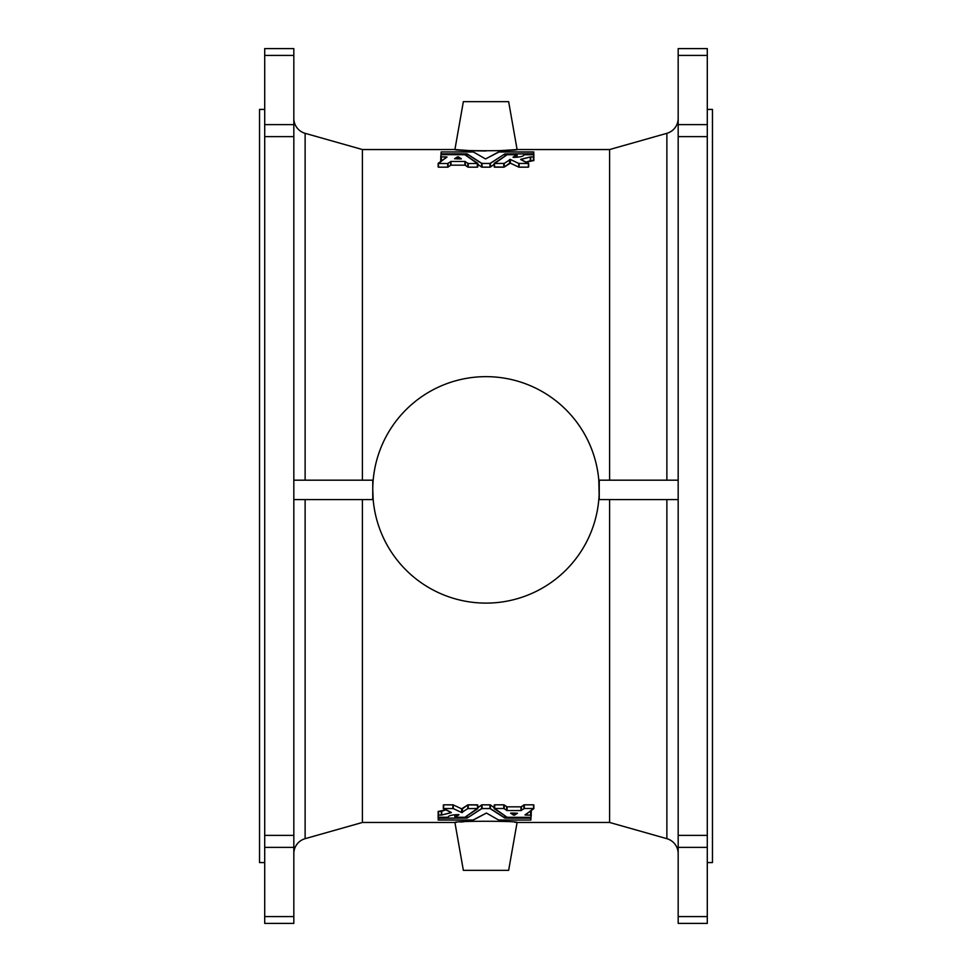 <?xml version="1.0" encoding="UTF-8"?>
<svg xmlns="http://www.w3.org/2000/svg" width="972" height="972" viewBox="0 0 972 972"><rect width="100%" height="100%" fill="white"/><g stroke="black" fill="none" stroke-linecap="round" stroke-linejoin="round"><path stroke-width="1.46" d="M305.123 838.678A15.528 15.528 0 0 0 293.823 853.623A15.528 15.528 0 0 1 305.123 838.678L305.123 499.584L305.123 838.678L362.41 822.458L362.41 499.584L362.41 822.458L454.908 822.458C452.879 820.866 519.17 820.878 517.092 822.458C519.121 820.866 452.831 820.878 454.908 822.458L454.945 822.458M666.877 499.584L666.877 838.678A15.528 15.528 0 0 1 678.177 853.623A15.528 15.528 0 0 0 666.877 838.678L666.877 499.584M305.123 480.18L305.123 133.322A15.528 15.528 0 0 1 293.823 118.377A15.528 15.528 0 0 0 305.123 133.322L305.123 480.18M666.877 133.322A15.528 15.528 0 0 0 678.177 118.377A15.528 15.528 0 0 1 666.877 133.322L666.877 480.18L666.877 133.322L609.59 149.542L609.59 480.18L609.59 149.542L517.092 149.542L497.919 150.781M372.762 499.584L293.823 499.584L373.187 499.584L372.762 489.888L372.762 499.584M372.762 480.18L372.762 489.888L372.762 480.18L293.823 480.18L372.762 480.18M599.238 499.584L599.238 480.18L678.177 480.18L598.813 480.18L599.238 499.584L678.177 499.584L599.238 499.584M678.177 923.4L678.177 48.6L707.288 48.6L707.288 923.4L678.177 923.4L707.288 923.4L707.288 916.584L678.177 916.584L678.177 923.4M707.288 48.6L678.177 48.6L678.177 55.416L707.288 55.416L707.288 48.6M707.288 55.416L678.177 55.416L678.177 124.623L707.288 124.623L707.288 55.416M707.288 124.623L678.177 124.623L678.177 136.627L707.288 136.627L707.288 124.623M678.177 916.584L707.288 916.584L707.288 847.377L678.177 847.377L678.177 916.584M678.177 847.377L707.288 847.377L707.288 835.373L678.177 835.373L678.177 847.377M707.288 835.373L707.288 136.627L678.177 136.627L678.177 835.373L707.288 835.373M293.823 48.6L293.823 923.4L264.712 923.4L264.712 48.6L293.823 48.6L264.712 48.6L264.712 55.416L293.823 55.416L293.823 48.6M264.712 923.4L293.823 923.4L293.823 916.584L264.712 916.584L264.712 923.4M264.712 916.584L293.823 916.584L293.823 847.377L264.712 847.377L264.712 916.584M264.712 847.377L293.823 847.377L293.823 835.373L264.712 835.373L264.712 847.377M264.712 136.627L264.712 835.373L293.823 835.373L293.823 136.627L264.712 136.627L293.823 136.627L293.823 55.416L264.712 55.416L264.712 124.623L293.823 124.623L264.712 124.623L264.712 136.627M305.123 133.322L362.41 149.542L362.41 480.18L362.41 149.542L454.908 149.542L468.638 150.539M441.701 160.672L440.668 160.55L441.142 151.936L473.4 151.984L485.575 158.958L498.6 151.984L533.847 152.021L533.385 153.855L504.82 153.928L489.961 163.503L481.602 163.405L466.742 153.855L441.142 153.855L441.142 154.633L464.883 154.706L477.301 163.503L468.225 163.503L464.908 161.449L451.02 161.449L447.691 163.503L438.615 163.503L446.61 156.917L441.142 156.917L441.701 160.672M477.301 167.172L468.225 167.172L464.908 165.155L451.02 165.155L447.691 167.172L438.615 167.172L438.19 163.296L438.615 167.172L447.691 167.172L447.691 163.503L448.128 167.087L448.128 163.405L448.128 167.087L450.595 165.24L450.595 161.534L451.02 165.155L451.02 161.449L451.02 165.155L464.908 165.155L464.908 161.449L464.908 165.155L465.333 161.534L465.333 165.24L467.799 167.087L467.799 163.405L467.799 167.087L468.225 163.503L468.225 167.172L477.301 167.172L477.301 163.503L477.738 166.977L477.738 163.296L464.883 154.706L441.142 154.633L440.668 156.796L446.61 156.917M533.847 160.55L526.229 162.093L530.287 160.732L530.287 156.978L520.652 159.493L528.197 163.503L518.732 163.43L510.385 159.457L504.201 163.405L494.699 163.503L507.117 154.706L517.055 154.791L513.398 157.379C520.02 157.221 523.58 156.346 524.054 154.742L533.385 154.633L533.385 153.855L533.847 154.742L533.847 153.758L533.847 160.55M528.197 167.172L518.732 167.111L510.385 163.175L504.201 167.087L494.262 166.977L494.262 163.296L494.699 167.172L503.775 167.172L503.775 163.503L504.201 167.087L504.201 163.405L504.201 167.087L509.571 163.199L509.571 159.469L509.571 163.199L510.385 163.175L510.385 159.457L510.385 163.175L518.732 167.111L518.732 163.43L518.732 167.111L519.121 163.503L519.121 167.172L528.197 167.172L528.586 163.272L520.652 159.493M494.238 164.256L489.961 167.172L481.602 167.087L477.774 164.256L481.602 167.087L481.602 163.405L482.039 167.172L482.039 163.503L482.039 167.172L489.961 167.172L489.961 163.503L490.398 167.087L490.398 163.405L490.398 167.087L494.238 164.256M454.908 149.542C452.879 151.134 519.17 151.122 517.092 149.542C519.121 151.134 452.831 151.122 454.908 149.542C452.831 151.122 519.121 151.134 517.092 149.542C519.17 151.122 452.879 151.134 454.908 149.542L463.352 101.659L454.908 149.542M666.877 838.678L609.59 822.458L609.59 499.584L609.59 822.458L517.055 822.458M530.299 811.328L531.332 811.45L530.858 820.064L498.6 820.016L486.425 813.042L473.4 820.016L438.153 819.979L438.615 818.145L467.18 818.072L482.039 808.497L490.398 808.595L505.258 818.145L530.858 818.145L530.858 817.367L507.117 817.294L494.699 808.497L503.775 808.497L507.092 810.551L520.98 810.551L524.309 808.497L533.385 808.497L525.39 815.083L530.858 815.083L530.299 811.328M494.699 804.828L503.775 804.828L507.092 806.845L520.98 806.845L524.309 804.828L533.385 804.828L533.81 808.704L533.385 804.828L524.309 804.828L524.309 808.497L523.872 804.913L523.872 808.595L523.872 804.913L521.405 806.76L521.405 810.466L520.98 806.845L520.98 810.551L520.98 806.845L507.092 806.845L507.092 810.551L507.092 806.845L506.667 810.466L506.667 806.76L504.201 804.913L504.201 808.595L504.201 804.913L503.775 808.497L503.775 804.828L494.699 804.828L494.699 808.497L494.262 805.023L494.262 808.704L507.117 817.294L530.858 817.367L531.332 815.204L525.39 815.083M438.153 811.45L445.771 809.907L441.713 811.268L441.713 815.022L451.348 812.507L443.803 808.497L453.268 808.57L461.615 812.543L467.799 808.595L477.301 808.497L464.883 817.294L454.945 817.209L458.602 814.621C451.98 814.779 448.42 815.654 447.946 817.258L438.615 817.367L438.615 818.145L438.153 817.258L438.153 818.242L438.153 811.45M443.803 804.828L453.268 804.889L461.615 808.826L467.799 804.913L477.738 805.023L477.738 808.704L477.301 804.828L468.225 804.828L468.225 808.497L467.799 804.913L467.799 808.595L467.799 804.913L462.429 808.801L462.429 812.531L462.429 808.801L461.615 808.826L461.615 812.543L461.615 808.826L453.268 804.889L453.268 808.57L453.268 804.889L452.879 808.497L452.879 804.828L443.803 804.828L443.414 808.728L451.348 812.507M477.762 807.744L482.039 804.828L490.398 804.913L494.226 807.744L490.398 804.913L490.398 808.595L489.961 804.828L489.961 808.497L489.961 804.828L482.039 804.828L482.039 808.497L481.602 804.913L481.602 808.595L481.602 804.913L477.762 807.744M516.411 822.397L514.735 822.251M259.536 109.423L264.712 109.423L259.536 109.423L259.536 862.577L259.536 109.423L259.536 862.577L264.712 862.577M707.288 862.577L712.464 862.577L712.464 109.423L707.288 109.423L712.464 109.423M372.762 489.888A113.238 113.238 0 0 1 542.619 391.825A113.238 113.238 0 0 1 542.619 587.938A113.238 113.238 0 0 1 372.762 489.888A113.238 113.238 0 0 0 542.619 587.938A113.238 113.238 0 0 0 542.619 391.825A113.238 113.238 0 0 0 372.762 489.888M598.813 480.18A113.238 113.238 0 0 0 486 376.65A113.238 113.238 0 0 0 373.187 480.18M463.352 870.341L508.648 870.341L463.352 870.341L454.908 822.458L463.352 870.341L508.648 870.341L517.092 822.458M455.637 822.397L456.427 822.324M460.096 822.02L464.081 821.729M468.954 821.437L474.093 821.219M454.908 822.458C452.831 820.878 519.121 820.866 517.092 822.458C519.17 820.878 452.879 820.866 454.908 822.458M517.092 149.542L508.648 101.659L463.352 101.659M485.854 151L474.02 150.781M505.258 816.225L505.258 818.145L505.258 816.225M504.82 815.97L504.82 818.072L504.82 815.97M467.18 815.97L467.18 818.072L467.18 815.97M466.742 816.225L466.742 818.145L466.742 816.225M530.858 820.064L530.858 818.145L504.82 818.072L489.961 808.497L481.602 808.595L467.18 818.072L438.153 818.242L438.615 820.064L472.975 820.064L486.425 813.042L498.6 820.016L530.858 820.064M447.946 817.233L447.946 817.258C448.42 815.654 451.98 814.779 458.602 814.621L458.602 814.621M454.945 814.755L454.945 817.209L454.945 814.755M455.37 817.367L464.883 817.294L477.738 808.704L477.301 804.828M451.13 812.701L441.713 815.022L441.3 811.328L441.3 815.083L441.3 811.328L438.615 811.328L438.615 815.083L441.3 815.083L438.153 815.204L438.153 817.258L447.946 817.258M459.003 814.791L454.945 817.209M477.301 808.497L467.799 808.595L461.615 812.543L453.268 808.57L443.803 808.497M524.965 814.925L533.81 808.704L533.385 804.828M533.385 808.497L524.309 808.497L520.98 810.551L507.092 810.551L503.775 808.497L494.699 808.497M511.053 813.066L517.456 813.248L514.467 815.18L510.628 813.151L513.605 815.18L513.605 813.066L513.605 815.18L514.467 815.18L514.467 813.066L514.467 815.18L517.456 813.248L510.628 813.248M466.742 155.775L466.742 153.855L466.742 155.775M467.18 156.03L467.18 153.928L467.18 156.03M504.82 156.03L504.82 153.928L504.82 156.03M505.258 155.775L505.258 153.855L505.258 155.775M441.142 151.936L441.142 153.855L467.18 153.928L482.039 163.503L490.398 163.405L504.82 153.928L533.847 153.758L533.385 151.936L499.025 151.936L485.575 158.958L473.4 151.984L441.142 151.936M524.054 154.767L524.054 154.742C523.58 156.346 520.02 157.221 513.398 157.379L513.398 157.379M517.055 157.245L517.055 154.791L517.055 157.245M516.63 154.633L507.117 154.706L494.262 163.296L494.699 167.172M520.87 159.299L530.287 156.978L530.7 160.672L530.7 156.917L530.7 160.672L533.385 160.672L533.385 156.917L530.7 156.917L533.847 156.796L533.847 154.742L524.054 154.742M512.997 157.209L517.055 154.791M494.699 163.503L504.201 163.405L510.385 159.457L518.732 163.43L528.197 163.503M447.035 157.075L438.19 163.296L438.615 167.172M438.615 163.503L447.691 163.503L451.02 161.449L464.908 161.449L468.225 163.503L477.301 163.503M460.947 158.934L454.544 158.752L457.533 156.82L461.372 158.849L458.395 156.82L458.395 158.934L458.395 156.82L457.533 156.82L457.533 158.934L457.533 156.82L454.544 158.752L461.372 158.752M454.908 814.755L454.908 817.258M477.762 804.974L477.762 808.655M443.341 804.974L443.341 808.655M533.847 804.974L533.847 808.655M494.226 804.974L494.226 808.655M517.092 157.245L517.092 154.742M494.238 167.026L494.238 163.345M528.659 167.026L528.659 163.345M438.153 167.026L438.153 163.345M477.774 167.026L477.774 163.345"/></g></svg>
